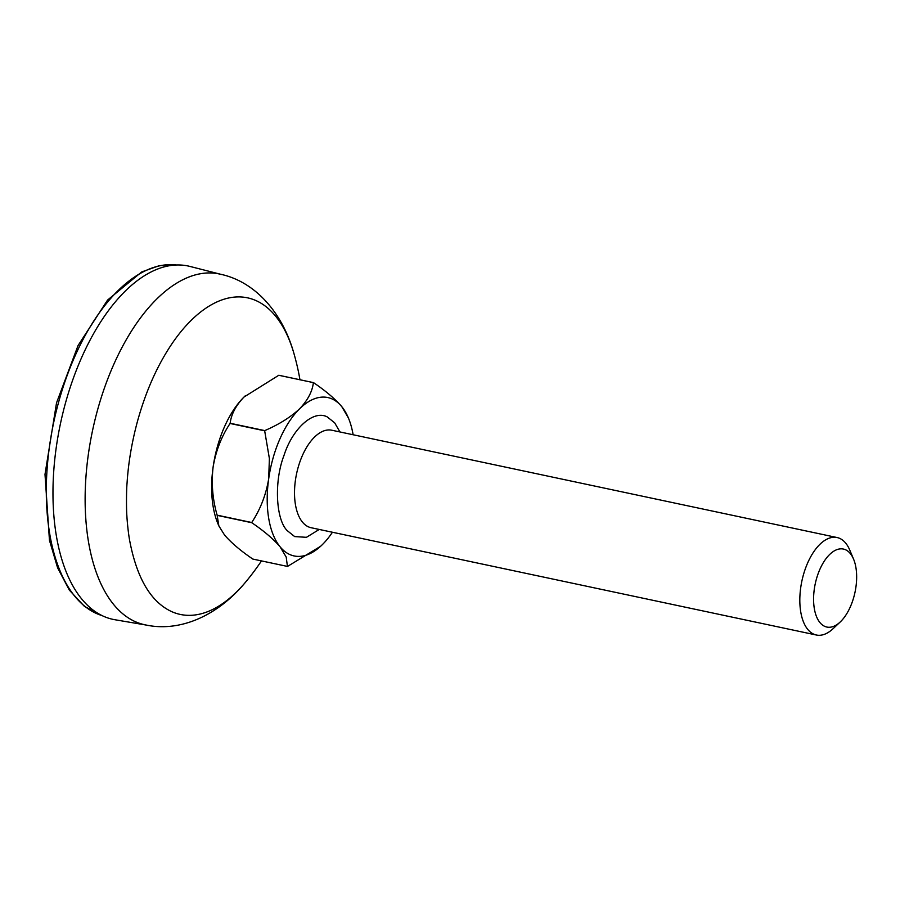 <?xml version="1.0" encoding="UTF-8"?>
<svg xmlns="http://www.w3.org/2000/svg" width="900" height="900" viewBox="0 0 900 900"><rect width="100%" height="100%" fill="white"/><g stroke="black" fill="none" stroke-linecap="round" stroke-linejoin="round"><path stroke-width="1.35" d="M840.229 621.967L833.119 628.661A49.826 25.402 -78 0 1 816.379 635.018A49.826 25.402 -78 0 1 813.724 634.151A49.826 25.402 -78 0 1 802.496 578.34A49.826 25.402 -78 0 1 837.09 537.536A49.826 25.402 -78 0 1 839.745 538.403A49.826 25.402 -78 0 1 849.791 550.136L853.571 559.148A39.859 20.317 -78 0 1 840.229 621.967A39.859 20.317 -78 0 1 824.715 626.355A39.859 20.317 -78 0 1 816.266 579.589A39.859 20.317 -78 0 1 845.528 549.754A39.859 20.317 -78 0 1 853.571 559.148M319.23 529.447L306.461 537.311L294.683 536.591L287.201 530.618C275.771 519.401 273.971 481.174 284.029 455.355C292.241 429.255 313.065 409.466 327.206 416.891L334.699 422.865L339.941 431.955M353.126 434.756A80.978 41.276 102 0 0 348.424 418.016A80.978 41.276 102 0 0 341.82 406.699A80.978 41.276 102 0 0 299.554 408.848A80.978 41.276 102 0 0 272.655 459.551A80.978 41.276 102 0 0 268.673 478.89A80.978 41.276 102 0 0 280.08 546.784A80.978 41.276 102 0 0 289.811 554.535A80.978 41.276 102 0 0 321.322 545.625A80.978 41.276 102 0 0 322.346 544.646A80.978 41.276 102 0 0 332.426 532.249M348.424 418.016L341.82 406.699C335.137 398.925 325.699 390.892 313.504 382.624A93.431 47.633 -78 0 0 313.38 382.624C312.368 391.478 307.755 400.219 299.554 408.848C290.588 417.206 278.989 424.463 264.757 430.605A93.431 47.633 -78 0 0 264.668 430.819L269.392 458.584L268.673 478.89C265.995 494.933 260.336 509.479 251.719 522.506A93.431 47.633 -78 0 0 251.752 522.709C263.846 530.887 273.285 538.92 280.08 546.784L286.211 557.089L287.426 566.415A93.431 47.633 -78 0 0 287.55 566.404L320.647 546.255M251.752 522.709L217.159 515.363L218.857 525.926L224.516 534.983C231.199 542.767 240.638 550.789 252.833 559.069L287.426 566.415M264.668 430.819L230.074 423.473C221.513 436.331 215.854 450.877 213.109 467.089C211.241 483.311 212.58 499.331 217.125 515.16L251.719 522.506M313.38 382.624L278.775 375.277L243.99 397.046C235.834 405.574 231.232 414.315 230.164 423.259L264.757 430.605M278.775 375.277A93.431 47.633 102 0 1 278.899 375.277L313.504 382.624M245.453 395.651A80.978 41.276 102 0 0 245.014 396.056A80.978 41.276 102 0 0 243.99 397.046A80.978 41.276 102 0 0 213.109 467.089A80.978 41.276 102 0 0 217.912 523.665L218.857 525.926M299.959 379.744A249.154 249.154 0 0 0 294.075 353.981L294.075 353.981A161.831 82.496 102 0 0 173.869 340.976C158.22 363.33 146.036 390.274 137.351 421.785C131.737 442.766 128.306 463.207 127.058 483.131C126.337 490.387 126.337 510.142 126.889 515.97C127.125 520.965 128.329 533.947 129.87 541.642C137.115 578.711 151.031 602.044 171.641 611.606A161.831 82.496 102 0 0 245.644 582.053L245.644 582.053A249.154 249.154 0 0 0 261.484 560.903M294.075 353.981C282.577 312.322 254.61 280.901 219.24 273.971A179.303 91.395 102 0 0 97.2 411.3A179.303 91.395 102 0 0 144.754 624.746C179.899 632.79 218.216 615.431 245.644 582.053M147.195 625.23A179.325 91.418 -78 0 1 146.61 625.129A179.325 91.418 -78 0 1 135.191 621.641A179.325 91.418 -78 0 1 95.198 418.995A179.325 91.418 -78 0 1 221.096 274.376A179.325 91.418 -78 0 1 221.67 274.523M221.096 274.376L189.922 266.423A180.63 92.081 102 0 0 63.113 412.088A180.63 92.081 102 0 0 103.399 616.219A180.63 92.081 102 0 0 114.896 619.729L146.61 625.129M837.09 537.536L331.785 430.223A49.826 25.402 102 0 0 297.191 471.026A49.826 25.402 102 0 0 308.419 526.837A49.826 25.402 102 0 0 311.085 527.715L816.379 635.018M176.513 264.983A179.393 91.451 102 0 0 58.376 403.043A179.393 91.451 102 0 0 96.39 613.462A179.393 91.451 102 0 0 102.06 615.589M102.105 615.623L84.375 606.33L69.356 590.13L57.6 567.81L49.455 540.315L45 474.334L56.531 402.863L78.052 345.555L107.573 300.06L141.671 271.957L159.289 265.657L176.569 264.983"/></g></svg>
